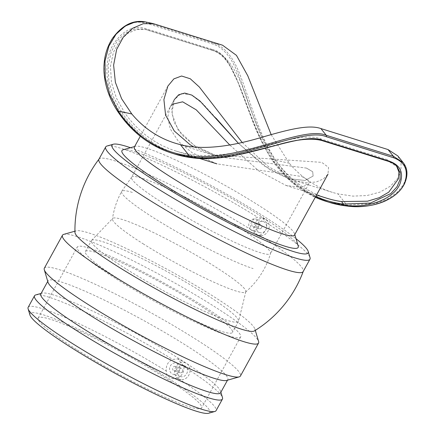 <?xml version="1.0" encoding="UTF-8"?>
<svg xmlns="http://www.w3.org/2000/svg" width="435" height="435" viewBox="0 0 435 435"><rect width="100%" height="100%" fill="white"/><g stroke="black" fill="none" stroke-linecap="round" stroke-linejoin="round"><path stroke-width="0.33" stroke-dasharray="2.17 1.63" d="M261.571 227.652A2.333 2.034 -72.6 0 0 260.532 224.335A2.333 2.034 -72.6 0 0 257.895 225.95A2.333 2.034 -72.6 0 0 259.14 228.783A2.333 2.034 -72.6 0 0 261.571 227.652M182.428 371.62A2.333 2.034 -72.6 0 0 181.39 368.298A2.333 2.034 -72.6 0 0 178.752 369.919A2.333 2.034 -72.6 0 0 179.998 372.751A2.333 2.034 -72.6 0 0 182.428 371.62M176.452 369.75A2.333 2.034 107.4 0 1 174.022 370.881A2.333 2.034 107.4 0 1 172.777 368.048A2.333 2.034 107.4 0 1 175.414 366.433A2.333 2.034 107.4 0 1 176.452 369.75M186.658 373.768A5.829 5.084 -72.6 0 0 184.059 365.471A5.829 5.084 -72.6 0 0 177.469 369.516A5.829 5.084 -72.6 0 0 180.585 376.596A5.829 5.084 -72.6 0 0 186.658 373.768M179.051 371.392A5.829 5.084 -72.6 0 0 176.458 363.094A5.829 5.084 -72.6 0 0 169.862 367.14A5.829 5.084 -72.6 0 0 172.978 374.22A5.829 5.084 -72.6 0 0 179.051 371.392M255.601 225.787A2.333 2.034 107.4 0 1 253.17 226.912A2.333 2.034 107.4 0 1 251.925 224.085A2.333 2.034 107.4 0 1 254.562 222.464A2.333 2.034 107.4 0 1 255.601 225.787M265.801 229.8A5.829 5.084 -72.6 0 0 263.208 221.507A5.829 5.084 -72.6 0 0 256.612 225.547A5.829 5.084 -72.6 0 0 259.728 232.627A5.829 5.084 -72.6 0 0 265.801 229.8M258.2 227.423A5.829 5.084 -72.6 0 0 255.601 219.126A5.829 5.084 -72.6 0 0 249.01 223.171A5.829 5.084 -72.6 0 0 252.126 230.251A5.829 5.084 -72.6 0 0 258.2 227.423M178.138 378.646A8.743 7.629 -72.6 0 0 180.884 379.63A8.743 7.629 -72.6 0 0 189.975 369.114A8.743 7.629 -72.6 0 0 186.039 363.149A8.743 7.629 -72.6 0 0 175.675 367.205A8.743 7.629 -72.6 0 0 178.138 378.646M257.281 234.683A8.743 7.629 -72.6 0 0 260.032 235.667A8.743 7.629 -72.6 0 0 268.857 223.889A8.743 7.629 -72.6 0 0 265.181 219.186A8.743 7.629 -72.6 0 0 254.818 223.237A8.743 7.629 -72.6 0 0 257.281 234.683M177.61 378.135C182.08 375.802 184.201 371.947 183.967 366.569L177.942 358.908L172.662 359.44C167.937 361.692 165.822 365.547 166.3 371.006L166.882 375.786L172.162 378.548L177.61 378.135A107.227 11.821 -151.2 0 1 216.081 410.64M259.728 235.166C265.111 233.062 267.373 228.951 266.514 222.823L261.674 217.348L257.634 217.223C251.99 219.251 249.728 223.362 250.848 229.566L257.308 235.324L259.728 235.166A116.547 12.849 -151.2 0 1 303.26 271.386A116.547 12.849 -151.2 0 1 303.184 271.554M29.955 315.038A102.562 11.31 -151.2 0 1 125.334 353.138A102.562 11.31 -151.2 0 1 208.604 413.25M28.155 307.327A107.227 11.821 -151.2 0 1 166.3 371.006M98.914 159.259A116.547 12.849 -151.2 0 1 99.033 159.079A116.547 12.849 -151.2 0 1 250.848 229.566M74.934 232.328A102.562 11.31 -151.2 0 1 76.255 230.822A102.562 11.31 -151.2 0 1 170.422 271.114A102.562 11.31 -151.2 0 1 254.905 329.029A102.562 11.31 -151.2 0 1 254.334 330.959M242.186 142.468L268.477 166.73L294.408 180.471L306.485 182.782L316.332 181.971L323.493 178.888L328.012 174.13L328.561 167.399L321.764 162.375L212.862 154.969L193.706 146.861M306.468 168.1L312.711 171.738L313.102 176.093L304.919 180.465L288.47 178.611L269.542 169.541L238.402 143.316L264.078 165.876L288.47 178.611L304.919 180.465L313.102 176.093L312.711 171.738L306.468 168.1L218.8 156.828L306.468 168.1M216.048 118.217L202.9 103.753L191.112 94.748L181.199 93.563L174.201 99.735L171.825 113.443L178.198 130.125L194.456 145.654L218.8 156.828L195.679 146.448L182.02 135.04L173.962 122.104L171.678 109.919L174.201 99.735L131.598 177.23A79.252 8.738 -151.2 0 1 131.723 177.05A79.252 8.738 -151.2 0 1 237.978 226.956A79.252 8.738 -151.2 0 1 270.581 253.393A79.252 8.738 -151.2 0 1 270.499 253.589A79.252 8.738 -151.2 0 1 164.12 203.863A79.252 8.738 -151.2 0 1 131.598 177.23M125.873 268.797A83.917 9.249 -151.2 0 1 91.442 240.599A83.917 9.249 -151.2 0 1 91.606 240.376A83.917 9.249 -151.2 0 1 204.08 293.25A83.917 9.249 -151.2 0 1 238.614 321.193A83.917 9.249 -151.2 0 1 238.51 321.454A83.917 9.249 -151.2 0 1 125.873 268.797M143.735 244.182A75.989 8.379 -151.2 0 1 112.447 218.979A75.989 8.379 -151.2 0 1 112.708 218.441A75.989 8.379 -151.2 0 1 214.553 266.323A75.989 8.379 -151.2 0 1 245.824 291.624A75.989 8.379 -151.2 0 1 245.509 292.13A75.989 8.379 -151.2 0 1 143.735 244.182M134.377 147.008A91.377 10.076 -151.2 0 1 135.41 146.301A91.377 10.076 -151.2 0 1 219.305 182.2A91.377 10.076 -151.2 0 1 294.566 233.802A91.377 10.076 -151.2 0 1 294.522 235.052M123.105 149.792A100.528 11.082 -151.2 0 1 215.407 189.29A100.528 11.082 -151.2 0 1 298.209 246.058M115.498 278.4A93.242 10.282 -151.2 0 1 77.24 247.069A93.242 10.282 -151.2 0 1 202.395 305.571A93.242 10.282 -151.2 0 1 240.653 336.907A93.242 10.282 -151.2 0 1 115.498 278.4M119.842 279.759A83.917 9.249 -151.2 0 1 85.412 251.56A83.917 9.249 -151.2 0 1 198.05 304.217A83.917 9.249 -151.2 0 1 232.486 332.416A83.917 9.249 -151.2 0 1 119.842 279.759M130.473 147.704A111.887 12.338 -151.2 0 1 296.028 238.717M107.021 146.013A116.547 12.849 -151.2 0 1 257.634 217.223M266.514 222.823A116.547 12.849 -151.2 0 1 310.024 257.618M63.727 234.378A111.887 12.338 -151.2 0 1 166.453 278.335A111.887 12.338 -151.2 0 1 258.613 341.519M44.337 268.216A111.887 12.338 -151.2 0 1 148.33 311.308A111.887 12.338 -151.2 0 1 240.435 376.019M47.997 282.233A102.562 11.31 -151.2 0 1 48.046 280.825A102.562 11.31 -151.2 0 1 143.371 320.329A102.562 11.31 -151.2 0 1 227.799 379.646A102.562 11.31 -151.2 0 1 226.64 380.44M40.83 293.951A102.562 11.31 -151.2 0 1 41.988 293.157A102.562 11.31 -151.2 0 1 136.155 333.449A102.562 11.31 -151.2 0 1 220.632 391.364A102.562 11.31 -151.2 0 1 220.583 392.772M35.724 294.935A107.227 11.821 -151.2 0 1 172.662 359.44M183.967 366.569A107.227 11.821 -151.2 0 1 222.486 397.612M76.435 349.457A93.242 10.282 -151.2 0 1 38.177 318.126A93.242 10.282 -151.2 0 1 163.332 376.628A93.242 10.282 -151.2 0 1 201.59 407.965A93.242 10.282 -151.2 0 1 76.435 349.457M172.439 104.242L169.927 107.505L167.714 117.173L170.281 128.923L178.529 141.533L192.199 152.783L216.907 163.859L301.836 176.534L308.17 179.965L308.828 183.864L301.384 187.447L286.023 185.468L258.662 170.841L229.772 145.002M145.344 21.902L214.417 43.408C225.319 47.208 234.177 58.524 240.99 77.365C250.37 101.904 259.744 136.639 275.725 160.254A0.968 0.386 -33.5 0 1 274.572 160.722C258.417 137.117 248.967 102.442 239.663 77.985C232.915 59.209 224.145 47.937 213.357 44.18A0.968 0.848 107.4 0 1 214.417 43.408L222.535 45.191M213.357 44.18L146.231 23.185C134.246 19.825 123.116 24.877 112.834 38.329C99.947 55.849 101.219 87.962 117.977 111.751M346.342 205.967A0.968 0.468 96.8 0 0 346.912 205.146L375.568 203.46L387.65 198.92L397.144 192.406L403.484 184.657L406.497 176.577L406.301 169.003L403.114 162.538M271.195 134.681L289.297 163.223A116.547 101.714 -72.6 0 0 332.383 192.346A116.547 101.714 -72.6 0 0 337.897 193.874L352.877 196.125L366.982 195.543L379.94 192.118L390.467 186.142L397.563 178.529L400.972 170.52L401.021 162.679L397.813 155.909M212.231 49.427C237.418 53.989 245.046 119.282 272.087 159.944A127.042 110.871 -72.6 0 0 315.304 197.245L291.271 181.857L271.984 159.868A0.968 0.386 -33.5 0 1 272.337 159.194C245.411 119.19 237.749 55.044 212.845 50.503A0.968 0.848 107.4 0 1 212.231 49.427L145.105 28.438C133.757 25.273 123.469 30.135 114.236 43.027C102.714 59.845 104.639 89.991 120.462 112.529A127.042 110.871 107.4 0 0 174.691 154.028M124.655 112.73L121.615 112.061A126.068 110.022 -72.6 0 0 192.797 156.953C237.929 163.843 298.894 131.038 321.247 140.217L319.942 138.586C307.279 134.007 283.413 140.69 256.944 147.786C234.427 153.74 209.675 157.584 190.78 154.43A123.823 108.059 107.4 0 1 176.104 151.097A123.823 108.059 107.4 0 1 124.655 112.73L116.417 98.12L111.463 82.465L110.436 66.283L113.388 52.379L119.429 41.238L127.64 33.419L136.818 29.466L145.883 29.471L214.808 50.933L143.925 29.036L134.801 29.036L125.666 32.935L117.434 40.64L111.224 51.814L108.13 65.728L108.859 81.236L113.502 97.043L121.615 112.061A0.968 0.386 -33.5 0 1 120.462 112.529M321.574 140.456A0.968 0.848 -72.6 0 1 321.247 140.217L388.373 161.206L397.324 166.948M214.808 50.933C227.581 56.115 238.179 71.965 246.601 98.495C254.301 119.489 263.675 143.621 275.377 159.857A123.823 108.059 -72.6 0 0 326.826 198.229M396.649 166.165L396.024 165.316L387.068 159.574L388.373 161.206A0.968 0.848 -72.6 0 0 388.743 161.461L388.792 161.477M319.942 138.586L387.068 159.574M132.387 192.433A81.127 8.945 28.8 0 0 121.659 191.422A81.127 8.945 28.8 0 0 171.02 228.446A81.127 8.945 28.8 0 0 253.11 268.569M146.231 23.185A0.968 0.848 107.4 0 1 147.286 22.419L155.409 24.197M289.297 163.223L275.725 160.254A126.068 110.022 -72.6 0 0 346.912 205.146L337.897 193.874M328.806 202.215A127.042 110.871 107.4 0 1 274.572 160.722M272.087 159.944A0.968 0.386 -33.5 0 1 271.984 159.868C264.398 148.09 257.884 135.024 252.447 120.674L237.945 82.226L230.702 67.213C225.488 58.208 219.512 52.63 212.786 50.487M147.683 29.944L145.714 29.515A0.968 0.848 107.4 0 1 145.654 29.498L145.654 29.498A0.968 0.848 107.4 0 1 145.105 28.438M190.78 154.43L192.797 156.953A0.968 0.468 -83.2 0 1 192.232 157.78M315.75 196.441A126.068 110.022 107.4 0 1 272.337 159.194L275.377 159.857M181.39 368.298L175.414 366.433M179.998 372.751L174.022 370.881M184.059 365.471L176.458 363.094M180.585 376.596L172.978 374.22M260.532 224.335L254.562 222.464M259.14 228.783L253.17 226.912M263.208 221.507L255.601 219.126M259.728 232.627L252.126 230.251M186.039 363.149L177.942 358.908M180.884 379.63L172.162 378.548M265.181 219.186L261.68 217.348M260.032 235.667L257.308 235.324M99.354 158.655A117.831 117.831 0 0 0 98.968 159.167M303.233 271.462A117.831 117.831 0 0 0 303.407 270.989M212.862 154.974L174.886 143.099M294.408 180.471L332.383 192.346M91.606 240.376L112.708 218.441M245.824 291.624L238.614 321.193M131.713 177.061L121.659 191.422C116.933 200.051 113.861 209.235 112.447 218.979M245.509 292.13C257.612 281.646 265.964 268.738 270.575 253.404M308.828 183.864L270.499 253.589M167.867 86.092L140.287 136.264M135.41 146.301L134.649 146.519M294.566 233.802L294.794 234.557M85.412 251.56L91.442 240.599M238.51 321.454L232.486 332.416M76.255 230.822L74.923 231.197M254.905 329.029L255.296 330.361M48.046 280.825L47.741 281.38M227.799 379.646L227.494 380.201M41.988 293.157L41.135 293.397M220.632 391.364L220.888 392.218M38.177 318.126L77.24 247.069M240.653 336.907L201.59 407.965M169.927 107.505L174.201 99.735M212.78 50.487L145.888 29.466M397.345 166.969L396.024 165.316M176.104 151.097L199.415 158.389M286.023 185.468L316.533 195.01"/><path stroke-width="0.65" d="M220.888 392.218L222.486 397.612A107.227 11.821 -151.2 0 1 222.437 399.08L216.081 410.64A107.227 11.821 -151.2 0 1 214.868 411.472A107.227 11.821 -151.2 0 1 72.15 343.362A107.227 11.821 -151.2 0 1 28.101 308.796A107.227 11.821 -151.2 0 1 28.155 307.327L34.512 295.762A107.227 11.821 -151.2 0 1 35.724 294.935L41.135 293.397M214.868 411.472L208.604 413.25A102.562 11.31 -151.2 0 1 72.09 348.103A102.562 11.31 -151.2 0 1 29.955 315.038L28.101 308.796M296.028 238.717A111.887 12.338 -151.2 0 1 308.17 251.376L310.024 257.618A116.547 12.849 -151.2 0 1 309.97 259.211L303.184 271.554A116.547 12.849 -151.2 0 1 194.858 226.668A116.547 12.849 -151.2 0 1 98.914 159.259L105.7 146.916A116.547 12.849 -151.2 0 1 107.021 146.013L113.285 144.235A111.887 12.338 -151.2 0 1 130.473 147.704M303.233 271.462A117.831 117.831 0 0 1 254.339 330.959A102.562 11.31 -151.2 0 1 117.184 266.079A102.562 11.31 -151.2 0 1 74.934 232.328M193.706 146.861L190.035 144.681L174.272 130.989L165.583 115.014L163.903 99.566L167.872 86.092L173.859 78.887L181.602 76.011L190.269 78.768L199.312 86.984L242.186 142.468M174.201 99.735L178.633 94.792L184.717 93.068L191.878 95.135L199.921 100.958L238.402 143.316L216.048 118.217M328.012 174.13L294.522 235.052A91.377 10.076 -151.2 0 1 171.874 177.714A91.377 10.076 -151.2 0 1 134.377 147.008L140.287 136.264M294.794 234.557L298.209 246.058A100.528 11.082 -151.2 0 1 254.758 234.073A100.528 11.082 -151.2 0 1 163.223 184.358A100.528 11.082 -151.2 0 1 123.105 149.792L134.649 146.519M308.17 251.376A111.887 12.338 -151.2 0 1 259.804 238.032A111.887 12.338 -151.2 0 1 157.927 182.7A111.887 12.338 -151.2 0 1 113.285 144.235M309.97 259.211A116.547 12.849 -151.2 0 1 153.522 186.082A116.547 12.849 -151.2 0 1 105.7 146.916M255.296 330.361L258.613 341.519A111.887 12.338 -151.2 0 1 258.559 343.046A111.887 12.338 -151.2 0 1 108.375 272.843A111.887 12.338 -151.2 0 1 62.466 235.243A111.887 12.338 -151.2 0 1 63.727 234.378L74.923 231.197M258.559 343.046L240.435 376.019A111.887 12.338 -151.2 0 1 239.168 376.884A111.887 12.338 -151.2 0 1 90.246 305.816A111.887 12.338 -151.2 0 1 44.283 269.743A111.887 12.338 -151.2 0 1 44.337 268.216L62.466 235.243M239.168 376.884L226.64 380.44A102.562 11.31 -151.2 0 1 90.127 315.293A102.562 11.31 -151.2 0 1 47.997 282.233L44.283 269.743M227.494 380.201L220.583 392.772A102.562 11.31 -151.2 0 1 82.911 328.414A102.562 11.31 -151.2 0 1 40.83 293.951L47.741 281.38M222.437 399.08A107.227 11.821 -151.2 0 1 78.507 331.796A107.227 11.821 -151.2 0 1 34.512 295.762M229.772 145.002L196.256 109.848L182.651 101.817L172.439 104.242M326.163 136.666L393.289 157.655C404.8 161.874 408.666 170.047 404.882 182.183C399.705 197.512 373.937 209.969 346.303 205.956A127.042 110.871 107.4 0 1 328.806 202.215L315.304 197.245A127.042 110.871 -72.6 0 0 326.321 201.438A127.042 110.871 -72.6 0 0 343.819 205.179C369.962 208.941 394.529 197.909 399.95 183.896C403.914 172.793 400.445 165.246 389.548 161.254L322.422 140.266C299.84 130.973 237.912 164.452 192.188 157.769A127.042 110.871 107.4 0 1 174.691 154.028L172.206 153.25C149.787 146.029 131.674 132.175 117.869 111.681A0.968 0.386 -33.5 0 0 117.977 111.751A127.042 110.871 -72.6 0 0 172.206 153.25A127.042 110.871 -72.6 0 0 189.703 156.992C238.249 163.979 302.504 126.705 326.163 136.666A0.968 0.848 -72.6 0 0 326.277 135.301C302.347 125.242 237.787 162.565 189.41 155.899A126.068 110.022 107.4 0 1 118.228 111.001L109.816 94.846L105.248 77.789L104.993 61.063L108.886 46.115L116.08 34.18L125.334 25.991L135.421 21.87L145.35 21.908C133.398 19.618 122.545 24.947 112.795 37.905C109.772 42.336 107.461 47.458 105.874 53.26C104.313 59.089 103.688 65.288 103.998 71.857C104.873 85.782 109.5 99.055 117.869 111.681A0.968 0.386 -33.5 0 1 118.228 111.001L131.8 113.975L121.61 98.75L115.378 82.297L113.617 65.125L116.651 49.4L123.399 36.986L132.648 28.264L143.218 23.707L153.463 23.686L222.535 45.191L236.45 55.365L247.781 75.793L271.195 134.681M346.303 205.956A0.968 0.468 96.8 0 0 346.342 205.967C360.745 207.609 373.562 206.011 384.779 201.177C394.61 196.598 401.233 190.682 404.637 183.434C408.133 175.261 407.649 168.329 403.185 162.63L393.403 156.295L326.277 135.301L320.883 128.564L388.015 149.553L393.403 156.295A0.968 0.848 -72.6 0 1 393.289 157.655M403.114 162.538L397.813 155.909L388.015 149.553M397.324 166.948L400.097 172.722L400.069 179.519L397.019 186.724L390.875 193.553L370.43 203.058L343.519 204.086A0.968 0.468 96.8 0 0 343.819 205.179M316.533 195.01L326.826 198.229A123.823 108.059 -72.6 0 0 341.502 201.563L367.515 201.209L379.32 197.653L388.76 192.161L398.433 178.79L398.928 172.026L396.649 166.165M320.883 128.564C307.996 123.91 284.718 130.641 258.406 138.297C231.686 145.997 202.868 150.662 180.4 144.627A116.547 101.714 107.4 0 1 174.886 143.099A116.547 101.714 107.4 0 1 131.8 113.975M189.703 156.992A0.968 0.468 -83.2 0 1 189.41 155.899L180.4 144.627M321.574 140.456A0.968 0.848 -72.6 0 0 321.617 140.472C310.824 137.764 295.425 139.45 275.431 145.535L234.035 155.725C219.289 158.541 205.358 159.226 192.232 157.78A0.968 0.468 -83.2 0 1 192.188 157.769M389.548 161.254A0.968 0.848 -72.6 0 1 388.749 161.461A0.968 0.848 -72.6 0 0 388.749 161.461L321.617 140.472A0.968 0.848 -72.6 0 0 322.422 140.266M341.502 201.563L343.519 204.086A126.068 110.022 107.4 0 1 315.75 196.441M98.968 159.167A117.831 117.831 0 0 0 74.934 232.295M346.342 205.967L328.806 202.215M192.232 157.78L174.691 154.028M388.749 161.461C392.5 162.657 395.366 164.49 397.345 166.969M199.415 158.389L216.907 163.859M153.463 23.68L145.344 21.902"/></g></svg>
